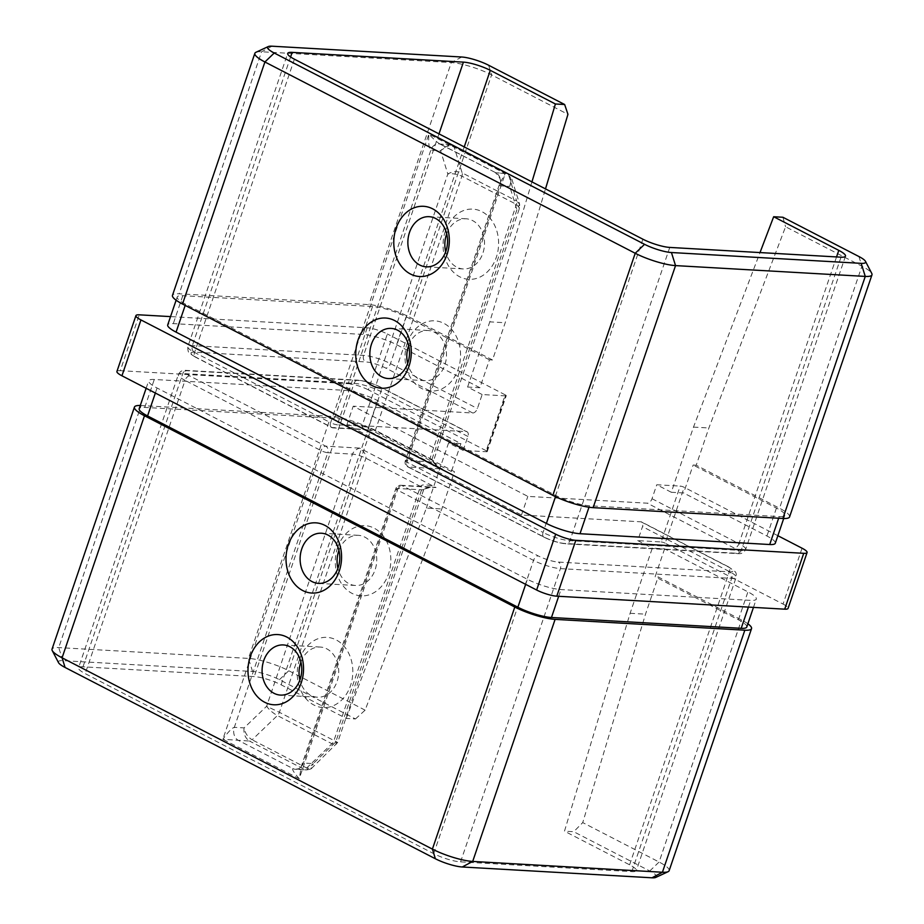 <?xml version="1.0" encoding="UTF-8"?>
<svg xmlns="http://www.w3.org/2000/svg" width="924" height="924" viewBox="0 0 924 924"><rect width="100%" height="100%" fill="white"/><g stroke="black" fill="none" stroke-linecap="round" stroke-linejoin="round"><path stroke-width="0.69" stroke-dasharray="4.62 3.46" d="M337.607 547.609A35.158 27.743 -86.7 0 0 351.975 593.347A35.158 27.743 -86.7 0 0 388.53 573.908A35.158 27.743 -86.7 0 0 374.162 528.17A35.158 27.743 -86.7 0 0 337.607 547.609M338.946 550.392A25.11 19.82 93.3 0 1 358.339 535.331A25.11 19.82 93.3 0 1 375.098 569.808A25.11 19.82 93.3 0 1 355.486 585.481A25.11 19.82 93.3 0 1 337.918 568.318M299.572 659.32A35.158 27.743 -86.7 0 0 313.952 705.058A35.158 27.743 -86.7 0 0 350.508 685.631A35.158 27.743 -86.7 0 0 336.128 639.893A35.158 27.743 -86.7 0 0 299.572 659.32M300.912 662.104A25.11 19.82 93.3 0 1 320.305 647.054A25.11 19.82 93.3 0 1 337.064 681.519A25.11 19.82 93.3 0 1 317.452 697.204A25.11 19.82 93.3 0 1 299.884 680.029M407.334 342.781A35.158 27.743 -86.7 0 0 421.702 388.519A35.158 27.743 -86.7 0 0 458.258 369.092A35.158 27.743 -86.7 0 0 443.89 323.354A35.158 27.743 -86.7 0 0 407.334 342.781M408.674 345.576A25.11 19.82 93.3 0 1 428.066 330.515A25.11 19.82 93.3 0 1 444.825 364.98A25.11 19.82 93.3 0 1 425.213 380.665A25.11 19.82 93.3 0 1 407.646 363.502M445.368 231.069A35.158 27.743 -86.7 0 0 459.736 276.807A35.158 27.743 -86.7 0 0 496.292 257.38A35.158 27.743 -86.7 0 0 481.924 211.642A35.158 27.743 -86.7 0 0 445.368 231.069M446.696 233.853A25.11 19.82 93.3 0 1 466.1 218.792A25.11 19.82 93.3 0 1 482.859 253.268A25.11 19.82 93.3 0 1 463.236 268.942A25.11 19.82 93.3 0 1 445.68 251.778M486.544 451.744L505.555 395.888A3.015 0.612 18.8 0 0 506.225 395.726A3.015 0.612 18.8 0 0 505.22 394.86L486.209 450.727A3.015 0.612 -161.2 0 1 487.214 451.593A3.015 0.612 -161.2 0 1 486.544 451.744L463.132 450.415L448.579 442.896L460.903 443.601L377.604 400.566A25.11 5.128 18.8 0 0 344.005 390.286L154.285 379.475A25.11 5.128 18.8 0 0 148.695 380.78A25.11 5.128 18.8 0 0 157.068 387.999L527.385 579.29A25.11 5.128 18.8 0 0 560.972 589.57L750.704 600.381A25.11 5.128 18.8 0 0 756.294 599.075A25.11 5.128 18.8 0 0 747.92 591.868L664.61 548.833L652.298 548.128L630.11 613.293L564.483 831.184L573.723 831.716L649.757 870.986A20.097 4.1 -161.2 0 1 655.763 877.43M58.512 662.647A20.097 4.1 -161.2 0 1 62.832 660.648L252.564 671.471A20.097 4.1 -161.2 0 1 279.441 679.683L355.463 718.964L346.223 718.433L281.115 684.799A20.097 4.1 18.8 0 0 254.239 676.576L82.987 666.816A20.097 4.1 18.8 0 0 78.517 667.856A20.097 4.1 18.8 0 0 85.216 673.631L433.714 853.661A20.097 4.1 18.8 0 0 460.579 861.873L631.831 871.632A20.097 4.1 18.8 0 0 636.301 870.593A20.097 4.1 18.8 0 0 629.602 864.818L564.483 831.184M463.132 450.415L467.891 436.451A5.024 2.911 117.3 0 0 467.117 431.808A5.024 2.911 117.3 0 0 466.389 431.612L346.881 424.809L521.494 515.003L641.002 521.817A5.024 2.911 -62.7 0 1 641.718 522.014A5.024 2.911 -62.7 0 1 642.492 526.645L637.745 540.609L652.298 548.128M802.055 548.209L783.044 604.065L665.176 543.185L684.199 487.318A3.015 0.612 18.8 0 0 680.168 486.082L661.145 541.949L637.745 540.609M777.869 535.712L684.199 487.318M775.305 543.22A25.11 5.128 18.8 0 0 766.932 536.001L683.633 492.977L671.309 492.273L693.497 427.096L760.013 252.564M671.309 492.273L656.756 484.753L680.168 486.082M505.555 395.888L482.155 394.548L477.396 408.512A5.024 2.911 117.3 0 1 472.73 412.993L353.222 406.19L527.835 496.384L647.343 503.199A5.024 2.911 -62.7 0 0 652.009 498.717L656.756 484.753M486.209 450.727L368.341 389.836L387.364 333.98A15.073 3.072 18.8 0 0 367.209 327.812L170.536 316.609M661.145 541.949A3.015 0.612 -161.2 0 1 665.176 543.185M783.044 604.065A15.073 3.072 -161.2 0 1 788.068 608.396M116.921 371.46A15.073 3.072 -161.2 0 1 120.27 370.686L139.281 314.83M367.209 327.812L348.198 383.679L120.27 370.686M348.198 383.679A15.073 3.072 -161.2 0 1 368.341 389.836M355.463 718.964L365.107 710.163L441.799 508.939L454.469 471.702L371.171 428.667A30.134 6.156 18.8 0 0 330.861 416.343L141.129 405.532A30.134 6.156 18.8 0 0 140.286 405.486M365.107 710.163L288.773 670.732A30.134 6.156 18.8 0 0 248.464 658.396L58.732 647.585A30.134 6.156 18.8 0 0 52.033 649.145M747.874 623.792A30.134 6.156 18.8 0 0 741.487 619.969L658.188 576.934L645.506 614.171L582.744 822.591L573.723 831.716M669.138 870.685A30.134 6.156 18.8 0 0 659.089 862.023L582.744 822.591M346.223 718.433L426.391 508.061L441.799 508.939M448.579 442.896L426.391 508.061M789.57 516.909A30.134 6.156 18.8 0 0 779.521 508.246L696.222 465.222L708.893 427.974L785.573 226.761L861.919 266.193A30.134 6.156 -161.2 0 1 871.759 273.423M505.22 394.86L387.364 333.98M255.902 52.31A30.134 6.156 -161.2 0 1 261.573 51.756L451.305 62.566A30.134 6.156 -161.2 0 1 491.603 74.89L567.948 114.333M482.155 394.548L467.602 387.041L479.914 387.733L489.431 359.806L492.504 359.979L505.185 322.742L545.495 188.889M492.504 359.979L409.205 316.955A30.134 6.156 18.8 0 0 368.895 304.62L179.164 293.809A30.134 6.156 18.8 0 0 172.465 295.368M531.935 181.889L489.789 321.864L505.185 322.742M467.602 387.041L489.789 321.864M479.914 387.733L396.615 344.71A25.11 5.128 18.8 0 0 363.028 334.43L173.296 323.619A25.11 5.128 18.8 0 0 167.706 324.925M693.497 427.096L708.893 427.974M696.222 465.222L693.139 465.038L683.633 492.977M489.431 359.806L406.121 316.77A25.11 5.128 18.8 0 0 372.534 306.502L182.802 295.692A25.11 5.128 18.8 0 0 177.212 296.985A25.11 5.128 18.8 0 0 185.597 304.204L555.913 495.507A25.11 5.128 18.8 0 0 589.5 505.774L779.232 516.597A25.11 5.128 18.8 0 0 784.811 515.292A25.11 5.128 18.8 0 0 776.437 508.073L693.139 465.038M642.885 239.201L543.058 532.467L406.999 462.185L505.255 173.573L495.841 172.765L506.883 173.4C510.984 176.253 511.931 180.584 509.713 186.394L499.942 185.84L499.745 183.391L505.255 173.573L428.863 134.119C428.389 143.682 429.036 149.018 430.827 150.138L440.598 150.693L449.642 144.49L452.321 145.218L438.669 143.867A10.048 7.923 93.3 0 1 441.268 144.583C438.819 143.821 434.684 140.333 428.863 134.119L330.607 422.718L194.56 352.437A20.097 4.1 -161.2 0 1 187.861 346.662A20.097 4.1 -161.2 0 1 192.331 345.622L363.582 355.382A20.097 4.1 -161.2 0 1 390.459 363.606L477.396 408.512M472.73 412.993L385.793 368.087A15.073 3.072 18.8 0 0 365.638 361.919L194.387 352.159A15.073 3.072 18.8 0 0 196.061 357.276L332.109 427.546L365.985 429.487L442.377 468.942L438.923 467.336L429.972 458.477A10.048 2.056 -161.2 0 1 433.321 461.365L519.554 208.062L519.611 204.146L516.689 201.039A5.024 2.911 -62.7 0 1 516.47 204.389L429.972 458.477L375.41 430.295A10.048 2.056 -161.2 0 0 361.965 426.183L337.329 424.774L430.827 150.138A10.048 7.923 93.3 0 1 438.669 143.867L453.037 145.403A5.024 2.911 117.3 0 0 452.321 145.218L506.883 173.4A5.024 2.911 -62.7 0 1 507.599 173.597L453.037 145.403A5.024 2.911 117.3 0 1 454.031 146.697L508.593 174.89L516.689 201.039L462.127 172.857A5.024 2.911 117.3 0 1 461.908 176.195C457.091 174.035 452.39 173.308 447.817 174.012C452.517 171.287 457.288 170.905 462.127 172.857L454.031 146.697C449.249 144.929 444.767 146.258 440.598 150.693L447.817 174.012L361.965 426.183L364.218 429.672L365.985 429.487L367.983 430.7L375.41 430.295L461.908 176.195L516.47 204.389L519.554 208.062L516.932 209.725L509.713 186.394L511.677 178.517L519.611 204.146L516.932 209.725L431.092 461.885C430.954 464.841 434.719 467.197 442.377 468.942L408.5 467.013L544.548 537.294A15.073 3.072 18.8 0 0 564.703 543.462L735.954 553.222A15.073 3.072 18.8 0 0 734.28 548.105L647.343 503.199M440.205 144.213L495.841 172.765A10.048 7.923 93.3 0 1 499.942 185.84L406.445 460.475L431.092 461.885A10.048 2.056 -161.2 0 0 433.321 461.365L433.321 461.365C432.293 461.665 434.176 463.675 438.969 467.359M508.593 174.89L507.599 173.597A5.024 2.911 -62.7 0 1 508.593 174.89M782.905 217.256L785.573 226.761M460.903 443.601L451.397 471.529L454.469 471.702M630.11 613.293L645.506 614.171M664.61 548.833L655.104 576.761L658.188 576.934M451.397 471.529L368.087 428.493A25.11 5.128 18.8 0 0 334.5 418.226L144.768 407.403A25.11 5.128 18.8 0 0 139.189 408.708M746.788 627.015A25.11 5.128 18.8 0 0 738.403 619.796L655.104 576.761M641.002 521.817L727.939 566.724A15.073 3.072 -161.2 0 1 729.614 571.841L558.362 562.081A15.073 3.072 -161.2 0 1 538.207 555.913L402.159 485.631L436.047 487.56C427.5 484.361 422.314 483.968 420.466 486.405A10.048 2.056 18.8 0 1 423.816 489.293L423.816 489.293A10.048 2.056 18.8 0 1 421.575 489.812L396.939 488.415L303.442 763.051A10.048 7.923 93.3 0 1 295.599 769.322L306.572 769.946C313.548 768.687 311.03 768.029 312.012 767.936L313.213 763.605L306.572 769.946L293 768.606C291.73 769.149 293.82 772.522 299.249 778.724L301.409 766.019L303.442 763.051L313.213 763.605L335.735 741.984L421.575 489.812L431.67 487.029L436.047 487.56L359.655 448.105C356.167 449.214 353.776 451.212 352.46 454.111L266.62 706.271L244.098 727.904L234.326 727.35C231.936 728.008 228.113 731.981 222.857 739.258L249.48 741.048C245.207 738.184 243.416 733.806 244.098 727.904C245.01 733.055 247.69 737.017 252.125 739.801L277.373 715.557C272.765 712.935 269.184 709.84 266.62 706.271L279.394 712.312L365.904 458.223C366.354 455.07 364.275 451.697 359.655 448.105L325.768 446.177L189.72 375.895A15.073 3.072 -161.2 0 1 188.046 370.778L359.297 380.538A15.073 3.072 -161.2 0 1 379.452 386.706L466.389 431.612M335.735 741.984C338.588 743.115 337.999 742.619 333.968 740.505L279.394 712.312A5.024 2.911 117.3 0 1 277.373 715.557L331.935 743.739L336.278 744.64L335.735 741.984L337.583 742.596L423.816 489.293C422.534 488.819 425.156 488.057 431.681 487.029L400.866 485.273A5.024 3.962 93.3 0 1 402.159 485.631A5.024 2.911 -62.7 0 0 397.493 490.113L533.541 560.394A20.097 4.1 18.8 0 0 560.418 568.618L731.669 578.378A20.097 4.1 18.8 0 0 736.139 577.338A20.097 4.1 18.8 0 0 729.44 571.563L642.492 526.645M337.583 742.596L312.023 767.936L306.687 767.994L252.125 739.801A5.024 2.911 117.3 0 1 249.48 741.048L304.042 769.23A5.024 2.911 -62.7 0 0 306.687 767.994L331.935 743.739A5.024 2.911 -62.7 0 0 333.968 740.505L420.466 486.405L365.904 458.223A10.048 2.056 18.8 0 0 352.46 454.111L327.824 452.702A5.024 3.962 -86.7 0 0 325.768 446.177A5.024 2.911 -62.7 0 0 321.102 450.646L222.857 739.258L299.249 778.724L397.493 490.113A5.024 1.028 -161.2 0 1 395.818 488.669A5.024 1.028 -161.2 0 1 396.939 488.415A5.024 3.962 93.3 0 1 400.866 485.273A5.024 5.024 0 0 0 395.818 488.669L301.409 766.019C300.866 767.705 298.926 768.803 295.588 769.322A10.048 7.923 93.3 0 1 293 768.606L238.438 740.413A10.048 7.923 93.3 0 1 234.326 727.35L327.824 452.702A5.024 1.028 18.8 0 1 321.102 450.646L185.054 380.365A5.024 2.911 -62.7 0 1 189.72 375.895M521.494 515.003L527.835 496.384M346.881 424.809L353.222 406.19M629.602 864.818L729.44 571.563A5.024 2.911 -62.7 0 0 728.666 566.92L641.718 522.014M652.009 498.717L738.946 543.635A5.024 2.911 -62.7 0 1 734.28 548.105M836.543 256.93L738.946 543.635A20.097 4.1 -161.2 0 1 745.645 549.399A20.097 4.1 -161.2 0 1 741.175 550.45L569.923 540.679A20.097 4.1 -161.2 0 1 543.058 532.467A5.024 2.911 117.3 0 0 543.832 537.098A5.024 2.911 117.3 0 0 544.548 537.294M727.939 566.724A5.024 2.911 -62.7 0 1 728.666 566.92L735.042 571.61C736.151 572.453 736.52 574.358 736.139 577.338L636.301 870.593M279.441 679.683L288.773 670.732L371.171 428.667M649.757 870.986L659.089 862.023L741.487 619.969M467.891 436.451L380.942 391.533A20.097 4.1 18.8 0 0 354.077 383.321L182.825 373.55A20.097 4.1 18.8 0 0 178.355 374.601A20.097 4.1 18.8 0 0 185.054 380.365L85.216 673.631M281.115 684.799L380.942 391.533A5.024 2.911 -62.7 0 0 380.168 386.902C372.464 383.137 365.072 380.896 358.004 380.18A5.024 3.962 -86.7 0 0 354.077 383.321L254.239 676.576M858.927 256.537L861.919 266.193L779.521 508.246M488.611 65.234L491.603 74.89L409.205 316.955M461.746 57.011L451.305 62.566L368.895 304.62M272.014 46.2L261.573 51.756L179.164 293.809M669.761 247.424L569.923 540.679A5.024 3.962 93.3 0 1 565.996 543.82A5.024 3.962 93.3 0 1 564.703 543.462M841.013 257.184L741.175 550.45A5.024 3.962 93.3 0 1 737.248 553.58A5.024 3.962 93.3 0 1 735.954 553.222M464.229 146.904L390.459 363.606A5.024 2.911 -62.7 0 1 385.793 368.087M438.992 133.876L363.582 355.382A5.024 3.962 -86.7 0 0 365.638 361.919M290.598 56.953L192.331 345.622A5.024 3.962 -86.7 0 0 194.387 352.159M294.398 59.182L194.56 352.437A5.024 2.911 -62.7 0 0 195.334 357.08L190.344 353.857C188.461 353.118 187.63 350.716 187.861 346.662L287.699 53.407M776.437 508.073L766.932 536.001M406.121 316.77L396.615 344.71M372.534 306.502L363.028 334.43M182.802 295.692L173.296 323.619M185.597 304.204L185.181 305.405M555.913 495.507L555.52 496.662M589.5 505.774L589.004 507.218M779.232 516.597L778.666 518.237M441.268 144.583L495.841 172.765M196.061 357.276A5.024 2.911 -62.7 0 1 195.334 357.08L331.393 427.362A5.024 2.911 -62.7 0 1 330.607 422.718A5.024 1.028 -161.2 0 0 337.329 424.774A5.024 3.962 -86.7 0 1 333.402 427.916L364.218 429.672L367.983 430.7L438.923 467.336M332.109 427.546A5.024 2.911 -62.7 0 1 331.393 427.362A5.024 5.024 0 0 0 333.402 427.916A5.024 3.962 -86.7 0 1 332.109 427.546M406.445 460.475A5.024 1.028 18.8 0 0 405.324 460.741A5.024 1.028 18.8 0 0 406.999 462.185A5.024 2.911 -62.7 0 0 407.784 466.828A5.024 2.911 -62.7 0 0 408.5 467.013A5.024 3.962 93.3 0 1 406.445 460.475M62.832 660.648L58.732 647.585L141.129 405.532M252.564 671.471L248.464 658.396L330.861 416.343M460.579 861.873L560.418 568.618A5.024 3.962 93.3 0 0 558.362 562.081M433.714 853.661L533.541 560.394A5.024 2.911 117.3 0 1 538.207 555.913M82.987 666.816L182.825 373.55A5.024 3.962 -86.7 0 1 186.752 370.42A5.024 3.962 -86.7 0 1 188.046 370.778M631.831 871.632L731.669 578.378A5.024 3.962 93.3 0 0 729.614 571.841M368.087 428.493L377.604 400.566M334.5 418.226L344.005 390.286M738.403 619.796L747.92 591.868M748.417 607.103L750.704 600.381M558.685 596.292L560.972 589.57M525.664 584.349L527.385 579.29M155.347 393.047L157.068 387.999M144.768 407.403L154.285 379.475M359.297 380.538A5.024 3.962 -86.7 0 0 358.004 380.18L186.752 370.42C182.721 369.819 179.926 371.217 178.355 374.601L78.517 667.856M379.452 386.706A5.024 2.911 -62.7 0 1 380.168 386.902L467.117 431.808M355.486 585.481L318.526 583.379M317.452 697.204L280.492 695.091M425.213 380.665L388.253 378.551M463.236 268.942L426.276 266.84M845.483 256.144L745.645 549.399C744.074 552.783 741.279 554.181 737.248 553.58L565.996 543.82C558.928 543.104 551.536 540.863 543.832 537.098L407.784 466.828A5.024 5.024 0 0 1 405.324 460.741L499.745 183.391C501.651 181.058 500.219 177.512 495.46 172.753M177.212 296.985L176.126 300.208M784.811 515.292L783.714 518.514M466.1 218.792L429.14 216.69M428.066 330.515L391.106 328.413M753.464 607.391L756.294 599.075M146.131 388.288L148.695 380.78M320.305 647.054L283.345 644.94M358.339 535.331L321.379 533.229M487.214 451.593L506.225 395.726"/><path stroke-width="1.39" d="M339.258 571.101A35.158 27.743 93.3 0 1 302.702 590.528A35.158 27.743 93.3 0 1 288.323 544.79A35.158 27.743 93.3 0 1 324.89 525.363A35.158 27.743 93.3 0 1 339.258 571.101M301.767 548.902A25.11 19.82 -86.7 0 0 318.526 583.379A25.11 19.82 -86.7 0 0 338.138 567.694A25.11 19.82 -86.7 0 0 321.379 533.229A25.11 19.82 -86.7 0 0 301.767 548.902M301.224 682.824A35.158 27.743 93.3 0 1 264.668 702.252A35.158 27.743 93.3 0 1 250.3 656.514A35.158 27.743 93.3 0 1 286.856 637.086A35.158 27.743 93.3 0 1 301.224 682.824M263.733 660.625A25.11 19.82 -86.7 0 0 280.492 695.091A25.11 19.82 -86.7 0 0 300.104 679.417A25.11 19.82 -86.7 0 0 283.345 644.94A25.11 19.82 -86.7 0 0 263.733 660.625M337.918 568.318A25.11 19.82 93.3 0 1 338.727 551.016A25.11 19.82 93.3 0 1 338.946 550.392M299.884 680.029A25.11 19.82 93.3 0 1 300.693 662.727A25.11 19.82 93.3 0 1 300.912 662.104M408.986 366.285A35.158 27.743 93.3 0 1 372.43 385.712A35.158 27.743 93.3 0 1 358.05 339.974A35.158 27.743 93.3 0 1 394.606 320.547A35.158 27.743 93.3 0 1 408.986 366.285M371.494 344.086A25.11 19.82 -86.7 0 0 388.253 378.551A25.11 19.82 -86.7 0 0 407.865 362.878A25.11 19.82 -86.7 0 0 391.106 328.413A25.11 19.82 -86.7 0 0 371.494 344.086M447.008 254.562A35.158 27.743 93.3 0 1 410.452 274.001A35.158 27.743 93.3 0 1 396.084 228.263A35.158 27.743 93.3 0 1 432.64 208.824A35.158 27.743 93.3 0 1 447.008 254.562M409.517 232.363A25.11 19.82 -86.7 0 0 426.276 266.84A25.11 19.82 -86.7 0 0 445.899 251.155A25.11 19.82 -86.7 0 0 429.14 216.69A25.11 19.82 -86.7 0 0 409.517 232.363M407.646 363.502A25.11 19.82 93.3 0 1 408.454 346.188A25.11 19.82 93.3 0 1 408.674 345.576M445.68 251.778A25.11 19.82 93.3 0 1 446.477 234.477A25.11 19.82 93.3 0 1 446.696 233.853M170.536 316.609L139.281 314.83A15.073 3.072 18.8 0 0 135.932 315.604A15.073 3.072 18.8 0 0 140.956 319.935L555.659 534.164A15.073 3.072 18.8 0 0 575.802 540.321L803.73 553.314A15.073 3.072 18.8 0 0 807.079 552.54A15.073 3.072 18.8 0 0 802.055 548.209L777.869 535.712M760.013 252.564L773.665 216.736L782.905 217.256L858.927 256.537A20.097 4.1 18.8 0 1 865.488 261.353L871.759 273.423A30.134 6.156 -161.2 0 1 871.967 274.855A30.134 6.156 -161.2 0 1 865.268 276.415L675.536 265.604A30.134 6.156 -161.2 0 1 635.227 253.268L264.911 61.977A30.134 6.156 -161.2 0 1 254.862 53.315A30.134 6.156 -161.2 0 1 255.902 52.31L268.237 46.57A20.097 4.1 18.8 0 0 274.243 53.014L644.559 244.317A20.097 4.1 18.8 0 0 671.436 252.529L861.168 263.352A20.097 4.1 18.8 0 0 865.488 261.353M545.495 188.889L567.948 114.333L564.645 104.504L555.405 103.985L490.286 70.34A20.097 4.1 18.8 0 0 463.421 62.127L292.169 52.368A20.097 4.1 18.8 0 0 287.699 53.407A20.097 4.1 18.8 0 0 294.398 59.182L642.885 239.201A20.097 4.1 18.8 0 0 669.761 247.424L841.013 257.184A20.097 4.1 18.8 0 0 845.483 256.144A20.097 4.1 18.8 0 0 838.784 250.369L773.665 216.736M807.079 552.54L788.068 608.396A15.073 3.072 -161.2 0 1 784.719 609.17L803.73 553.314M575.802 540.321L556.791 596.188L784.719 609.17M556.791 596.188A15.073 3.072 -161.2 0 1 536.636 590.02L555.659 534.164M140.956 319.935L121.945 375.791L536.636 590.02M121.945 375.791A15.073 3.072 -161.2 0 1 116.921 371.46L135.932 315.604M668.098 871.69L655.763 877.43A20.097 4.1 -161.2 0 1 651.986 877.8L462.254 866.989A20.097 4.1 -161.2 0 1 435.389 858.766L65.073 667.463A20.097 4.1 -161.2 0 1 58.512 662.647L52.241 650.577A30.134 6.156 18.8 0 0 62.081 657.807L432.397 849.11A30.134 6.156 18.8 0 0 472.695 861.434L662.427 872.244A30.134 6.156 18.8 0 0 668.098 871.69A30.134 6.156 18.8 0 0 669.138 870.685L751.535 628.632A30.134 6.156 18.8 0 0 747.874 623.792M564.645 104.504L488.611 65.234A20.097 4.1 18.8 0 0 461.746 57.011L272.014 46.2A20.097 4.1 18.8 0 0 268.237 46.57M254.862 53.315L172.465 295.368A30.134 6.156 18.8 0 0 182.513 304.031L552.829 495.333A30.134 6.156 18.8 0 0 593.139 507.657L782.871 518.468A30.134 6.156 18.8 0 0 789.57 516.909L871.967 274.855M555.405 103.985L531.935 181.889M176.126 300.208L167.706 324.925A25.11 5.128 18.8 0 0 176.08 332.132L546.396 523.434A25.11 5.128 18.8 0 0 579.995 533.714L769.715 544.525A25.11 5.128 18.8 0 0 775.305 543.22L783.714 518.514M140.286 405.486A30.134 6.156 18.8 0 0 134.43 407.091A30.134 6.156 18.8 0 0 144.479 415.754L514.795 607.045A30.134 6.156 18.8 0 0 555.105 619.38L744.836 630.191A30.134 6.156 18.8 0 0 751.535 628.632M134.43 407.091L52.033 649.145A30.134 6.156 18.8 0 0 52.241 650.577M146.131 388.288L139.189 408.708A25.11 5.128 18.8 0 0 147.563 415.927L517.879 607.23A25.11 5.128 18.8 0 0 551.466 617.498L741.198 628.308A25.11 5.128 18.8 0 0 746.788 627.015L753.464 607.391M838.784 250.369L836.543 256.93M671.436 252.529L675.536 265.604L593.139 507.657M644.559 244.317L635.227 253.268L552.829 495.333M861.168 263.352L865.268 276.415L782.871 518.468M274.243 53.014L264.911 61.977L182.513 304.031M490.286 70.34L464.229 146.904M463.421 62.127L438.992 133.876M292.169 52.368L290.598 56.953M185.181 305.405L176.08 332.132M555.52 496.662L546.396 523.434M589.004 507.218L579.995 533.714M778.666 518.237L769.715 544.525M435.389 858.766L432.397 849.11L514.795 607.045M462.254 866.989L472.695 861.434L555.105 619.38M65.073 667.463L62.081 657.807L144.479 415.754M651.986 877.8L662.427 872.244L744.836 630.191M741.198 628.308L748.417 607.103M551.466 617.498L558.685 596.292M517.879 607.23L525.664 584.349M147.563 415.927L155.347 393.047"/></g></svg>
